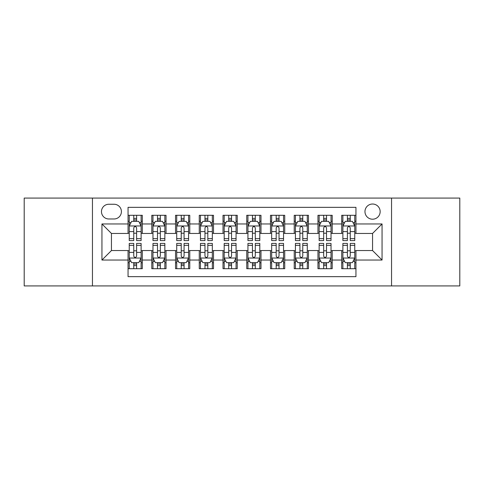 <?xml version="1.0" encoding="UTF-8"?>
<svg xmlns="http://www.w3.org/2000/svg" width="484" height="484" viewBox="0 0 484 484"><rect width="100%" height="100%" fill="white"/><g stroke="black" fill="none" stroke-linecap="round" stroke-linejoin="round"><path stroke-width="0.73" d="M372.559 204.018A7.599 7.599 0 0 0 364.966 211.617A7.599 7.599 0 0 0 372.559 219.21A7.599 7.599 0 0 0 380.158 211.617A7.599 7.599 0 0 0 372.559 204.018M391.55 285.917L459.8 285.917L459.8 198.083L391.55 198.083L391.55 285.917L92.45 285.917L92.45 198.083L24.2 198.083L24.2 285.917L92.45 285.917M355.946 215.295L341.704 215.295L341.704 223.959L332.206 223.959L332.206 233.451L341.704 233.451L341.704 223.959M332.206 223.959L332.206 215.295L317.964 215.295L317.964 223.959L308.465 223.959L308.465 233.451L317.964 233.451L317.964 223.959M308.465 223.959L308.465 215.295L294.224 215.295L294.224 223.959L284.731 223.959L284.731 233.451L294.224 233.451L294.224 223.959M284.731 223.959L284.731 215.295L270.483 215.295L270.483 223.959L260.991 223.959L260.991 233.451L270.483 233.451L270.483 223.959M260.991 223.959L260.991 215.295L246.749 215.295L246.749 223.959L237.251 223.959L237.251 233.451L246.749 233.451L246.749 223.959M237.251 223.959L237.251 215.295L223.009 215.295L223.009 223.959L213.517 223.959L213.517 233.451L223.009 233.451L223.009 223.959M213.517 223.959L213.517 215.295L199.269 215.295L199.269 223.959L189.776 223.959L189.776 233.451L199.269 233.451L199.269 223.959M189.776 223.959L189.776 215.295L175.535 215.295L175.535 223.959L166.036 223.959L166.036 233.451L175.535 233.451L175.535 223.959M166.036 223.959L166.036 215.295L151.794 215.295L151.794 233.451L142.296 233.451L142.296 215.295L128.054 215.295M128.054 268.705L142.296 268.705L142.296 250.549L151.794 250.549L151.794 268.705L166.036 268.705L166.036 250.549L175.535 250.549L175.535 260.041L166.036 260.041M175.535 260.041L175.535 268.705L189.776 268.705L189.776 250.549L199.269 250.549L199.269 260.041L189.776 260.041M199.269 260.041L199.269 268.705L213.517 268.705L213.517 250.549L223.009 250.549L223.009 260.041L213.517 260.041M223.009 260.041L223.009 268.705L237.251 268.705L237.251 250.549L246.749 250.549L246.749 260.041L237.251 260.041M246.749 260.041L246.749 268.705L260.991 268.705L260.991 250.549L270.483 250.549L270.483 260.041L260.991 260.041M270.483 260.041L270.483 268.705L284.731 268.705L284.731 250.549L294.224 250.549L294.224 260.041L284.731 260.041M294.224 260.041L294.224 268.705L308.465 268.705L308.465 250.549L317.964 250.549L317.964 260.041L308.465 260.041M317.964 260.041L317.964 268.705L332.206 268.705L332.206 250.549L341.704 250.549L341.704 260.041L332.206 260.041M108.827 218.974L114.049 218.974A7.357 7.357 0 0 0 121.411 211.617A7.357 7.357 0 0 0 114.049 204.254L108.827 204.254A7.357 7.357 0 0 0 101.471 211.617A7.357 7.357 0 0 0 108.827 218.974M391.55 198.083L92.45 198.083M355.946 223.959L355.946 207.34L128.054 207.34L128.054 233.451L111.441 233.451L111.441 250.549L128.054 250.549L128.054 276.66L355.946 276.66L355.946 250.549L372.559 250.549L372.559 233.451L355.946 233.451L355.946 223.959L382.058 223.959L382.058 260.041L355.946 260.041M128.054 260.041L101.942 260.041L101.942 223.959L128.054 223.959M341.704 260.041L341.704 268.705L355.946 268.705M128.054 221.23L129.24 221.23M133.753 221.23L136.603 221.23M141.11 221.23L142.296 221.23M128.054 233.215L129.24 233.215M133.753 233.215L136.603 233.215M141.11 233.215L142.296 233.215M128.054 250.785L129.24 250.785M133.753 250.785L136.603 250.785M141.11 250.785L142.296 250.785M128.054 262.77L129.24 262.77M133.753 262.77L136.603 262.77M141.11 262.77L142.296 262.77M151.794 233.215L152.98 233.215M157.494 233.215L160.337 233.215M164.85 233.215L166.036 233.215M151.794 221.23L152.98 221.23M157.494 221.23L160.337 221.23M164.85 221.23L166.036 221.23M151.794 250.785L152.98 250.785M157.494 250.785L160.337 250.785M164.85 250.785L166.036 250.785M151.794 262.77L152.98 262.77M157.494 262.77L160.337 262.77M164.85 262.77L166.036 262.77M175.535 250.785L176.721 250.785M181.228 250.785L184.077 250.785M188.591 250.785L189.776 250.785M175.535 262.77L176.721 262.77M181.228 262.77L184.077 262.77M188.591 262.77L189.776 262.77M175.535 221.23L176.721 221.23M181.228 221.23L184.077 221.23M188.591 221.23L189.776 221.23M175.535 233.215L176.721 233.215M181.228 233.215L184.077 233.215M188.591 233.215L189.776 233.215M199.269 250.785L200.461 250.785M204.968 250.785L207.817 250.785M212.325 250.785L213.517 250.785M199.269 262.77L200.461 262.77M204.968 262.77L207.817 262.77M212.325 262.77L213.517 262.77M199.269 221.23L200.461 221.23M204.968 221.23L207.817 221.23M212.325 221.23L213.517 221.23M199.269 233.215L200.461 233.215M204.968 233.215L207.817 233.215M212.325 233.215L213.517 233.215M223.009 250.785L224.195 250.785M228.708 250.785L231.558 250.785M236.065 250.785L237.251 250.785M223.009 262.77L224.195 262.77M228.708 262.77L231.558 262.77M236.065 262.77L237.251 262.77M223.009 221.23L224.195 221.23M228.708 221.23L231.558 221.23M236.065 221.23L237.251 221.23M223.009 233.215L224.195 233.215M228.708 233.215L231.558 233.215M236.065 233.215L237.251 233.215M246.749 250.785L247.935 250.785M252.442 250.785L255.292 250.785M259.805 250.785L260.991 250.785M246.749 262.77L247.935 262.77M252.442 262.77L255.292 262.77M259.805 262.77L260.991 262.77M246.749 221.23L247.935 221.23M252.442 221.23L255.292 221.23M259.805 221.23L260.991 221.23M246.749 233.215L247.935 233.215M252.442 233.215L255.292 233.215M259.805 233.215L260.991 233.215M270.483 250.785L271.675 250.785M276.183 250.785L279.032 250.785M283.539 250.785L284.731 250.785M270.483 262.77L271.675 262.77M276.183 262.77L279.032 262.77M283.539 262.77L284.731 262.77M270.483 221.23L271.675 221.23M276.183 221.23L279.032 221.23M283.539 221.23L284.731 221.23M270.483 233.215L271.675 233.215M276.183 233.215L279.032 233.215M283.539 233.215L284.731 233.215M294.224 250.785L295.409 250.785M299.923 250.785L302.772 250.785M307.279 250.785L308.465 250.785M294.224 262.77L295.409 262.77M299.923 262.77L302.772 262.77M307.279 262.77L308.465 262.77M294.224 221.23L295.409 221.23M299.923 221.23L302.772 221.23M307.279 221.23L308.465 221.23M294.224 233.215L295.409 233.215M299.923 233.215L302.772 233.215M307.279 233.215L308.465 233.215M317.964 250.785L319.15 250.785M323.663 250.785L326.506 250.785M331.02 250.785L332.206 250.785M317.964 262.77L319.15 262.77M323.663 262.77L326.506 262.77M331.02 262.77L332.206 262.77M317.964 221.23L319.15 221.23M323.663 221.23L326.506 221.23M331.02 221.23L332.206 221.23M317.964 233.215L319.15 233.215M323.663 233.215L326.506 233.215M331.02 233.215L332.206 233.215M341.704 250.785L342.89 250.785M347.397 250.785L350.247 250.785M354.76 250.785L355.946 250.785M341.704 262.77L342.89 262.77M347.397 262.77L350.247 262.77M354.76 262.77L355.946 262.77M341.704 221.23L342.89 221.23M347.397 221.23L350.247 221.23M354.76 221.23L355.946 221.23M341.704 233.215L342.89 233.215M347.397 233.215L350.247 233.215M354.76 233.215L355.946 233.215M111.441 233.451L101.942 223.959M111.441 250.549L101.942 260.041M382.058 223.959L372.559 233.451M382.058 260.041L372.559 250.549M136.603 218.381L133.753 218.381M141.11 238.642L136.603 238.642L136.603 240.578L141.11 240.578L141.11 226.095L138.739 221.345L131.618 221.345L129.24 226.095L129.24 240.578L133.753 240.578L133.753 238.642L129.24 238.642M129.24 226.095L129.24 215.295M141.11 226.095L141.11 215.295M133.753 221.345L133.753 215.295M136.603 215.295L136.603 221.345M136.603 238.642L136.603 227.873C135.653 226.046 134.703 226.046 133.753 227.873L133.753 238.642M133.753 265.619L136.603 265.619M129.24 245.358L133.753 245.358L133.753 243.422L129.24 243.422L129.24 257.905L131.618 262.655L138.739 262.655L141.11 257.905L141.11 243.422L136.603 243.422L136.603 245.358L141.11 245.358M141.11 257.905L141.11 268.705M129.24 257.905L129.24 268.705M136.603 262.655L136.603 268.705M133.753 268.705L133.753 262.655M133.753 245.358L133.753 256.127C134.703 257.954 135.653 257.954 136.603 256.127L136.603 245.358M160.337 218.381L157.494 218.381M164.85 238.642L160.337 238.642L160.337 240.578L164.85 240.578L164.85 226.095L162.479 221.345L155.352 221.345L152.98 226.095L152.98 240.578L157.494 240.578L157.494 238.642L152.98 238.642M152.98 226.095L152.98 215.295M164.85 226.095L164.85 215.295M157.494 221.345L157.494 215.295M160.337 215.295L160.337 221.345M160.337 238.642L160.337 227.873C159.393 226.046 158.443 226.046 157.494 227.873L157.494 238.642M184.077 218.381L181.228 218.381M188.591 238.642L184.077 238.642L184.077 240.578L188.591 240.578L188.591 226.095L186.213 221.345L179.092 221.345L176.721 226.095L176.721 240.578L181.228 240.578L181.228 238.642L176.721 238.642M176.721 226.095L176.721 215.295M188.591 226.095L188.591 215.295M181.228 221.345L181.228 215.295M184.077 215.295L184.077 221.345M184.077 238.642L184.077 227.873C183.127 226.046 182.178 226.046 181.228 227.873L181.228 238.642M207.817 218.381L204.968 218.381M212.325 238.642L207.817 238.642L207.817 240.578L212.325 240.578L212.325 226.095L209.953 221.345L202.832 221.345L200.461 226.095L200.461 240.578L204.968 240.578L204.968 238.642L200.461 238.642M200.461 226.095L200.461 215.295M212.325 226.095L212.325 215.295M204.968 221.345L204.968 215.295M207.817 215.295L207.817 221.345M207.817 238.642L207.817 227.873C206.868 226.046 205.918 226.046 204.968 227.873L204.968 238.642M231.558 218.381L228.708 218.381M236.065 238.642L231.558 238.642L231.558 240.578L236.065 240.578L236.065 226.095L233.693 221.345L226.572 221.345L224.195 226.095L224.195 240.578L228.708 240.578L228.708 238.642L224.195 238.642M224.195 226.095L224.195 215.295M236.065 226.095L236.065 215.295M228.708 221.345L228.708 215.295M231.558 215.295L231.558 221.345M231.558 238.642L231.558 227.873C230.608 226.046 229.658 226.046 228.708 227.873L228.708 238.642M157.494 265.619L160.337 265.619M152.98 245.358L157.494 245.358L157.494 243.422L152.98 243.422L152.98 257.905L155.352 262.655L162.479 262.655L164.85 257.905L164.85 243.422L160.337 243.422L160.337 245.358L164.85 245.358M164.85 257.905L164.85 268.705M152.98 257.905L152.98 268.705M160.337 262.655L160.337 268.705M157.494 268.705L157.494 262.655M157.494 245.358L157.494 256.127C158.437 257.954 159.387 257.954 160.337 256.127L160.337 245.358M181.228 265.619L184.077 265.619M176.721 245.358L181.228 245.358L181.228 243.422L176.721 243.422L176.721 257.905L179.092 262.655L186.213 262.655L188.591 257.905L188.591 243.422L184.077 243.422L184.077 245.358L188.591 245.358M188.591 257.905L188.591 268.705M176.721 257.905L176.721 268.705M184.077 262.655L184.077 268.705M181.228 268.705L181.228 262.655M181.228 245.358L181.228 256.127C182.178 257.954 183.127 257.954 184.077 256.127L184.077 245.358M204.968 265.619L207.817 265.619M200.461 245.358L204.968 245.358L204.968 243.422L200.461 243.422L200.461 257.905L202.832 262.655L209.953 262.655L212.325 257.905L212.325 243.422L207.817 243.422L207.817 245.358L212.325 245.358M212.325 257.905L212.325 268.705M200.461 257.905L200.461 268.705M207.817 262.655L207.817 268.705M204.968 268.705L204.968 262.655M204.968 245.358L204.968 256.127C205.918 257.954 206.868 257.954 207.817 256.127L207.817 245.358M228.708 265.619L231.558 265.619M224.195 245.358L228.708 245.358L228.708 243.422L224.195 243.422L224.195 257.905L226.572 262.655L233.693 262.655L236.065 257.905L236.065 243.422L231.558 243.422L231.558 245.358L236.065 245.358M236.065 257.905L236.065 268.705M224.195 257.905L224.195 268.705M231.558 262.655L231.558 268.705M228.708 268.705L228.708 262.655M228.708 245.358L228.708 256.127C229.652 257.954 230.602 257.954 231.558 256.127L231.558 245.358M255.292 218.381L252.442 218.381M259.805 238.642L255.292 238.642L255.292 240.578L259.805 240.578L259.805 226.095L257.428 221.345L250.307 221.345L247.935 226.095L247.935 240.578L252.442 240.578L252.442 238.642L247.935 238.642M247.935 226.095L247.935 215.295M259.805 226.095L259.805 215.295M252.442 221.345L252.442 215.295M255.292 215.295L255.292 221.345M255.292 238.642L255.292 227.873C254.348 226.046 253.398 226.046 252.442 227.873L252.442 238.642M252.442 265.619L255.292 265.619M247.935 245.358L252.442 245.358L252.442 243.422L247.935 243.422L247.935 257.905L250.307 262.655L257.428 262.655L259.805 257.905L259.805 243.422L255.292 243.422L255.292 245.358L259.805 245.358M259.805 257.905L259.805 268.705M247.935 257.905L247.935 268.705M255.292 262.655L255.292 268.705M252.442 268.705L252.442 262.655M252.442 245.358L252.442 256.127C253.392 257.954 254.342 257.954 255.292 256.127L255.292 245.358M279.032 218.381L276.183 218.381M283.539 238.642L279.032 238.642L279.032 240.578L283.539 240.578L283.539 226.095L281.168 221.345L274.047 221.345L271.675 226.095L271.675 240.578L276.183 240.578L276.183 238.642L271.675 238.642M271.675 226.095L271.675 215.295M283.539 226.095L283.539 215.295M276.183 221.345L276.183 215.295M279.032 215.295L279.032 221.345M279.032 238.642L279.032 227.873C278.082 226.046 277.132 226.046 276.183 227.873L276.183 238.642M276.183 265.619L279.032 265.619M271.675 245.358L276.183 245.358L276.183 243.422L271.675 243.422L271.675 257.905L274.047 262.655L281.168 262.655L283.539 257.905L283.539 243.422L279.032 243.422L279.032 245.358L283.539 245.358M283.539 257.905L283.539 268.705M271.675 257.905L271.675 268.705M279.032 262.655L279.032 268.705M276.183 268.705L276.183 262.655M276.183 245.358L276.183 256.127C277.132 257.954 278.082 257.954 279.032 256.127L279.032 245.358M302.772 218.381L299.923 218.381M307.279 238.642L302.772 238.642L302.772 240.578L307.279 240.578L307.279 226.095L304.908 221.345L297.787 221.345L295.409 226.095L295.409 240.578L299.923 240.578L299.923 238.642L295.409 238.642M295.409 226.095L295.409 215.295M307.279 226.095L307.279 215.295M299.923 221.345L299.923 215.295M302.772 215.295L302.772 221.345M302.772 238.642L302.772 227.873C301.822 226.046 300.873 226.046 299.923 227.873L299.923 238.642M299.923 265.619L302.772 265.619M295.409 245.358L299.923 245.358L299.923 243.422L295.409 243.422L295.409 257.905L297.787 262.655L304.908 262.655L307.279 257.905L307.279 243.422L302.772 243.422L302.772 245.358L307.279 245.358M307.279 257.905L307.279 268.705M295.409 257.905L295.409 268.705M302.772 262.655L302.772 268.705M299.923 268.705L299.923 262.655M299.923 245.358L299.923 256.127C300.873 257.954 301.822 257.954 302.772 256.127L302.772 245.358M326.506 218.381L323.663 218.381M331.02 238.642L326.506 238.642L326.506 240.578L331.02 240.578L331.02 226.095L328.648 221.345L321.521 221.345L319.15 226.095L319.15 240.578L323.663 240.578L323.663 238.642L319.15 238.642M319.15 226.095L319.15 215.295M331.02 226.095L331.02 215.295M323.663 221.345L323.663 215.295M326.506 215.295L326.506 221.345M326.506 238.642L326.506 227.873C325.563 226.046 324.613 226.046 323.663 227.873L323.663 238.642M323.663 265.619L326.506 265.619M319.15 245.358L323.663 245.358L323.663 243.422L319.15 243.422L319.15 257.905L321.521 262.655L328.648 262.655L331.02 257.905L331.02 243.422L326.506 243.422L326.506 245.358L331.02 245.358M331.02 257.905L331.02 268.705M319.15 257.905L319.15 268.705M326.506 262.655L326.506 268.705M323.663 268.705L323.663 262.655M323.663 245.358L323.663 256.127C324.607 257.954 325.557 257.954 326.506 256.127L326.506 245.358M350.247 218.381L347.397 218.381M354.76 238.642L350.247 238.642L350.247 240.578L354.76 240.578L354.76 226.095L352.382 221.345L345.261 221.345L342.89 226.095L342.89 240.578L347.397 240.578L347.397 238.642L342.89 238.642M342.89 226.095L342.89 215.295M354.76 226.095L354.76 215.295M347.397 221.345L347.397 215.295M350.247 215.295L350.247 221.345M350.247 238.642L350.247 227.873C349.297 226.046 348.347 226.046 347.397 227.873L347.397 238.642M347.397 265.619L350.247 265.619M342.89 245.358L347.397 245.358L347.397 243.422L342.89 243.422L342.89 257.905L345.261 262.655L352.382 262.655L354.76 257.905L354.76 243.422L350.247 243.422L350.247 245.358L354.76 245.358M354.76 257.905L354.76 268.705M342.89 257.905L342.89 268.705M350.247 262.655L350.247 268.705M347.397 268.705L347.397 262.655M347.397 245.358L347.397 256.127C348.347 257.954 349.297 257.954 350.247 256.127L350.247 245.358M151.794 260.041L142.296 260.041M151.794 223.959L142.296 223.959M141.05 225.974L129.301 225.974M129.24 222.652L130.964 222.652M139.392 222.652L141.11 222.652M133.753 231.6L129.24 231.6M141.11 231.6L136.603 231.6M136.603 219.893L133.753 219.893M129.301 258.026L141.05 258.026M141.11 261.348L139.392 261.348M130.964 261.348L129.24 261.348M136.603 252.4L141.11 252.4M129.24 252.4L133.753 252.4M133.753 264.107L136.603 264.107M164.79 225.974L153.041 225.974M152.98 222.652L154.705 222.652M163.132 222.652L164.85 222.652M157.494 231.6L152.98 231.6M164.85 231.6L160.337 231.6M160.337 219.893L157.494 219.893M188.53 225.974L176.781 225.974M176.721 222.652L178.439 222.652M186.866 222.652L188.591 222.652M181.228 231.6L176.721 231.6M188.591 231.6L184.077 231.6M184.077 219.893L181.228 219.893M212.27 225.974L200.515 225.974M200.461 222.652L202.179 222.652M210.607 222.652L212.325 222.652M204.968 231.6L200.461 231.6M212.325 231.6L207.817 231.6M207.817 219.893L204.968 219.893M236.004 225.974L224.255 225.974M224.195 222.652L225.919 222.652M234.347 222.652L236.065 222.652M228.708 231.6L224.195 231.6M236.065 231.6L231.558 231.6M231.558 219.893L228.708 219.893M153.041 258.026L164.79 258.026M164.85 261.348L163.132 261.348M154.705 261.348L152.98 261.348M160.337 252.4L164.85 252.4M152.98 252.4L157.494 252.4M157.494 264.107L160.337 264.107M176.781 258.026L188.53 258.026M188.591 261.348L186.866 261.348M178.439 261.348L176.721 261.348M184.077 252.4L188.591 252.4M176.721 252.4L181.228 252.4M181.228 264.107L184.077 264.107M200.515 258.026L212.27 258.026M212.325 261.348L210.607 261.348M202.179 261.348L200.461 261.348M207.817 252.4L212.325 252.4M200.461 252.4L204.968 252.4M204.968 264.107L207.817 264.107M224.255 258.026L236.004 258.026M236.065 261.348L234.347 261.348M225.919 261.348L224.195 261.348M231.558 252.4L236.065 252.4M224.195 252.4L228.708 252.4M228.708 264.107L231.558 264.107M259.745 225.974L247.996 225.974M247.935 222.652L249.653 222.652M258.081 222.652L259.805 222.652M252.442 231.6L247.935 231.6M259.805 231.6L255.292 231.6M255.292 219.893L252.442 219.893M247.996 258.026L259.745 258.026M259.805 261.348L258.081 261.348M249.653 261.348L247.935 261.348M255.292 252.4L259.805 252.4M247.935 252.4L252.442 252.4M252.442 264.107L255.292 264.107M283.485 225.974L271.73 225.974M271.675 222.652L273.393 222.652M281.821 222.652L283.539 222.652M276.183 231.6L271.675 231.6M283.539 231.6L279.032 231.6M279.032 219.893L276.183 219.893M271.73 258.026L283.485 258.026M283.539 261.348L281.821 261.348M273.393 261.348L271.675 261.348M279.032 252.4L283.539 252.4M271.675 252.4L276.183 252.4M276.183 264.107L279.032 264.107M307.219 225.974L295.47 225.974M295.409 222.652L297.134 222.652M305.561 222.652L307.279 222.652M299.923 231.6L295.409 231.6M307.279 231.6L302.772 231.6M302.772 219.893L299.923 219.893M295.47 258.026L307.219 258.026M307.279 261.348L305.561 261.348M297.134 261.348L295.409 261.348M302.772 252.4L307.279 252.4M295.409 252.4L299.923 252.4M299.923 264.107L302.772 264.107M330.959 225.974L319.21 225.974M319.15 222.652L320.868 222.652M329.295 222.652L331.02 222.652M323.663 231.6L319.15 231.6M331.02 231.6L326.506 231.6M326.506 219.893L323.663 219.893M319.21 258.026L330.959 258.026M331.02 261.348L329.295 261.348M320.868 261.348L319.15 261.348M326.506 252.4L331.02 252.4M319.15 252.4L323.663 252.4M323.663 264.107L326.506 264.107M354.699 225.974L342.95 225.974M342.89 222.652L344.608 222.652M353.036 222.652L354.76 222.652M347.397 231.6L342.89 231.6M354.76 231.6L350.247 231.6M350.247 219.893L347.397 219.893M342.95 258.026L354.699 258.026M354.76 261.348L353.036 261.348M344.608 261.348L342.89 261.348M350.247 252.4L354.76 252.4M342.89 252.4L347.397 252.4M347.397 264.107L350.247 264.107"/></g></svg>
